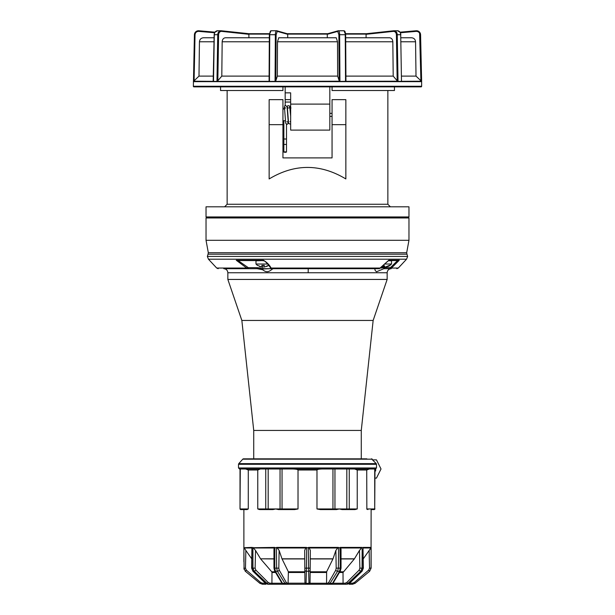 <?xml version="1.0" encoding="UTF-8"?>
<svg xmlns="http://www.w3.org/2000/svg" width="615" height="615" viewBox="0 0 615 615"><rect width="100%" height="100%" fill="white"/><g stroke="black" fill="none" stroke-linecap="round" stroke-linejoin="round"><path stroke-width="0.92" d="M323.282 206.801L385.228 206.801M332.054 124.66L332.054 157.894L282.946 157.894L282.946 99.653L269.147 99.653L269.147 178.942C294.716 163.598 320.284 163.598 345.853 178.942L345.853 124.66L332.054 124.66L332.054 99.653L345.853 99.653L345.853 124.66M408.967 206.801L206.033 206.801L206.033 216.949L408.967 216.949L408.967 206.801M282.946 90.52L282.946 86.869L282.946 90.52L220.547 90.52L220.547 86.869M332.054 86.869L332.054 90.52L394.453 90.52L394.453 86.869M306.785 268.694L375.442 268.694C374.481 269.362 374.85 270.385 376.534 271.769L383.822 268.694L383.883 267.679L375.419 268.694M225.059 268.694L257.17 268.694L262.705 269.754C267.932 274.136 270.6 269.908 273.114 268.694M271.284 268.578L263.082 269.009C261.598 268.255 259.622 267.809 257.17 267.679L248.306 267.679L248.306 268.694L246.7 268.048L236.26 260.253L263.443 260.253C266.741 262.159 269.309 264.757 271.13 268.048L271.822 268.694L379.34 268.694L388.78 260.253L399.25 260.253L391.424 268.048L389.941 268.694L389.941 267.679L383.883 267.679M249.575 458.836L253.726 458.836L253.726 430.431L361.274 430.431L373.151 320.446L387.15 279.433L227.85 279.433L227.85 272.752C227.612 270.293 226.258 268.94 223.791 268.694L271.822 268.694L270.531 267.832C267.394 263.366 265.05 260.945 263.504 260.575M387.15 279.433L387.15 272.752L308.177 272.752L308.215 268.694L273.129 268.694M373.151 320.446L241.849 320.446L227.85 279.433M253.726 430.431L241.849 320.446M248.145 458.836L366.855 458.836L361.274 458.836L361.274 430.431M388.549 260.575L397.544 260.575L390.74 267.356L391.424 268.048L398.297 268.048L406.553 259.199L208.447 259.199L216.703 268.048L218.187 268.694M206.033 240.288L208.316 252.719L406.684 252.719L408.967 240.288L206.033 240.288L206.033 217.964L207.047 216.949M407.953 216.949L408.967 217.964L206.033 217.964M408.967 240.288L408.967 217.964M239.596 260.575L236.675 260.575M267.825 264.027L255.978 264.027L255.978 260.783L263.512 260.575L237.751 260.575L263.082 260.575C258.108 260.575 258.108 260.575 263.082 260.575L263.528 260.575M237.751 260.575L236.26 260.253M257.17 268.694L257.17 267.679M263.082 265.365L262.705 269.754M385.036 263.551L380.593 268.048L271.13 268.048L270.585 267.356M248.306 267.679L238.105 260.575M399.25 260.253L388.426 260.575M397.544 260.575L398.213 260.575M383.822 268.694L389.941 268.694M383.591 265.342L383.591 267.118A9.31 2.552 -90 0 0 384.429 266.157L384.429 268.694L383.814 268.694M253.726 458.836L243.525 458.836A1.015 1.015 -90 0 0 242.771 459.174L238.766 463.625L376.234 463.625L371.475 458.836A1.015 1.015 90 0 1 372.229 459.174L242.771 459.174L361.274 458.836M333.007 558.812L326.627 571.781L326.565 583.235L310.045 583.235L310.175 568.152L308.576 568.137L308.33 547.719L309.222 547.988L310.329 550.448L310.26 558.812L333.007 558.812L335.875 550.448L336.19 568.152L335.782 570.105L328.733 582.459A1.122 0.723 30.9 0 0 330.063 583.32L328.725 584.25L331.285 584.25L328.133 584.25M310.16 570.105A1.522 1.138 -2.3 0 1 308.638 571.266L308.999 584.25L305.993 584.25L328.725 584.25L327.803 583.189L326.565 583.235L326.942 584.25L309.038 584.25L310.045 583.189L309.053 584.25M286.828 584.25L268.778 584.25M245.101 571.043L259.907 583.32L260.622 582.459L246.323 570.105L245.477 568.152L245.854 550.448L243.886 547.404L244.086 547.988L251.72 547.988L251.912 547.404L251.65 568.122L252.888 571.181L265.403 583.258A1.122 0.446 -44.2 0 0 265.565 583.32L267.779 584.25L270.692 584.25M334.952 508.997L332.953 509.036M372.844 459.851L376.449 459.851L381.016 468.984L376.449 478.116L374.981 478.116M376.495 464.302L376.495 467.969L238.505 467.969L238.505 464.302L376.495 464.302L376.234 463.625M275.582 572.496L271.984 572.496L271.93 583.235L269.793 583.189L268.178 582.459L255.848 570.105L255.125 568.152L251.866 568.137L251.912 547.404L243.886 547.719L243.878 509.574L240.819 509.574L247.107 509.574L248.283 508.966L247.107 509.574L240.819 509.574A0.607 0.53 90 0 1 240.288 508.966L248.283 508.966L248.283 469.998L245.6 468.984M259.03 509.504L266.272 509.574A0.607 0.53 -90 0 1 265.749 508.966L268.178 508.966L267.979 509.574L266.272 509.574M322.329 468.984C319.054 469.091 317.271 469.43 316.979 469.998L298.021 469.998L298.021 508.966L294.616 509.574L278.457 509.574L275.689 508.966L272.999 509.574L259.991 509.574L257.762 508.966L257.762 469.998L248.283 469.998L247.576 469.368M366.855 509.22L366.717 469.998L357.238 469.998L354.563 468.984M371.045 568.129L371.122 509.574L374.181 509.574A0.607 0.53 -90 0 0 374.712 508.966L374.981 468.984L240.019 468.984L240.019 508.966L240.288 468.984M251.996 547.719L252.919 547.719L252.942 568.137L254.249 571.266L266.995 583.32A1.122 0.4 -45.1 0 0 268.178 582.459M375.627 468.984L375.627 470.99L374.981 470.836M363.288 558.812L370.868 548.042M363.019 549.08L363.35 568.122L362.112 571.181A1.522 0.607 43.8 0 1 361.889 571.266L363.134 568.137L362.058 568.137L360.751 571.266A1.522 0.538 45 0 1 359.152 570.105L346.822 582.459L345.207 583.189L343.07 583.235L343.016 572.496L339.418 572.496M369.146 550.448L369.523 568.152L368.677 570.105L354.378 582.459L352.51 583.189L350.043 583.235L350.043 582.828M362.55 568.152L363.134 568.137L363.004 547.719L362.089 547.404L359.475 550.448L359.875 568.152L359.152 570.105M363.088 547.404L371.114 547.404L371.122 568.137L369.523 568.152M368.677 570.105L369.646 571.266L355.093 583.32L352.51 584.25L352.51 583.189M371.122 551.647L371.122 568.137L369.646 571.266L364.349 575.655M349.789 583.919L350.043 583.235L349.074 584.25L352.51 584.25M344.308 584.25L346.307 584.25M346.822 582.459A1.122 0.4 45.1 0 0 348.005 583.32L345.738 584.25L349.435 583.32A1.122 0.446 44.2 0 0 349.597 583.258L362.112 571.181M359.875 568.152L362.058 568.137L362.174 548.903M341.033 558.95L354.34 558.95L343.016 572.496M339.849 571.781L343.27 571.781M340.825 568.152L340.241 568.137L340.026 547.719L341.041 549.072L341.041 568.129L340.387 570.858A1.522 1.007 28 0 1 339.557 571.266L340.241 568.137L338.373 568.137L337.589 571.266A1.522 0.969 31 0 1 335.782 570.105M341.033 558.812L354.432 558.812L359.475 550.448M333.007 583.235L343.07 583.235L342.724 584.25L345.738 584.25L345.207 583.189M330.47 584.25L345.738 584.25M330.455 584.25L332.531 583.32A1.122 0.746 28.4 0 0 333.146 583.02L340.387 570.858M336.19 568.152L338.373 568.137L338.588 547.719L337.712 547.988L335.875 550.448M310.26 558.812L310.144 571.781L326.627 571.781M310.329 550.448L310.175 568.152L310.329 550.448M326.48 572.496L310.137 572.496L310.106 576.432M304.948 582.459A1.122 0.846 1.9 0 0 306.07 583.32L306.362 571.266L308.638 571.266L308.576 568.137L306.424 568.137L306.362 571.266A1.522 1.138 2.3 0 1 304.84 570.105L304.955 583.243L305.947 584.25L304.955 583.189L287.197 583.189L286.267 582.459L279.218 570.105L278.81 568.152L279.125 550.448L281.993 558.812L288.374 571.781L288.058 584.25L306.024 584.25L306.07 583.32L308.93 583.32A1.122 0.846 -1.9 0 0 310.052 582.459M304.825 568.152L306.424 568.137L306.67 547.719L305.778 547.988L304.671 550.448L304.84 570.105M278.81 568.152L276.627 568.137L276.412 547.719L277.288 547.988L279.125 550.448M274.605 570.105A1.522 1.007 -28 0 0 274.613 570.858A1.522 1.007 -28 0 0 275.443 571.266L274.759 568.137L276.627 568.137L277.411 571.266A1.522 0.969 -31 0 0 279.218 570.105M274.175 568.152L274.759 568.137L274.828 547.404L273.959 549.072L273.959 568.129L274.613 570.858L281.855 583.02A1.122 0.746 -28.4 0 0 282.47 583.32L283.715 584.25L288.058 584.25L286.275 584.25L284.937 583.32A1.122 0.723 -30.9 0 0 286.267 582.459M370.768 548.18L370.468 548.588M342.732 584.25L329.848 584.25M305.947 584.25L286.275 584.25L287.197 583.189M274.305 547.988L253.442 547.988L252.911 547.404L255.525 550.448L260.568 558.812L273.967 558.812M264.957 582.828L264.957 583.235L262.49 583.189L260.622 582.459M245.477 568.245L243.955 568.129M243.878 561.749L243.886 551.809M243.878 547.719L244.078 569.382M262.49 583.189L262.49 584.25L259.907 583.32L256.993 580.906M247.999 573.457L245.354 571.266L246.323 570.105M243.878 568.137L245.354 571.266L243.878 568.137M245.854 550.448L251.712 558.812M265.38 583.235L265.926 584.25L262.49 584.25M252.888 571.181A1.522 0.607 -43.8 0 0 253.111 571.266L251.866 568.137L252.45 568.152M260.568 558.812L273.967 558.95M260.66 558.95L271.73 571.781L275.151 571.781M255.848 570.105A1.522 0.538 135 0 1 254.249 571.266L253.111 571.266L265.565 583.32L269.262 584.25L269.793 583.189M271.73 571.781L271.984 572.496M255.125 568.152L255.525 550.448M274.828 547.404L252.919 547.719M281.993 583.235L271.93 583.235L272.268 584.25L284.299 584.25M280.648 509.574A0.607 0.6 -90 0 1 280.048 508.966L282.047 508.966L282.047 509.574L278.457 509.574M294.616 509.574L282.047 509.574M357.238 469.998L357.238 508.966L355.009 509.574L342.002 509.574L339.311 508.966L336.543 509.574L320.384 509.574L316.979 508.966L334.952 508.966A0.607 0.6 90 0 1 334.352 509.574L332.953 509.574L332.953 468.984M347.021 509.574L346.822 508.966L349.251 508.966A0.607 0.53 90 0 1 348.728 509.574L342.002 509.574M355.009 509.574L348.728 509.574M367.893 509.574L366.717 508.966L374.712 508.966L374.712 468.984M369.4 468.984L366.717 469.998M336.543 509.574L334.352 509.574M316.979 508.966L316.979 469.998M298.021 469.998C297.729 469.43 295.946 469.091 292.671 468.984M260.437 468.984L257.762 469.998M375.742 468.984L375.627 470.99M268.132 509.358L265.841 509.312M329.825 114.874L329.825 130.096L290.657 130.096L290.657 104.112L329.825 104.112L329.825 114.874M290.657 99.653L285.175 99.653L285.175 92.85L290.657 92.85L290.657 104.112M329.825 86.869L329.825 104.112M285.175 92.85L285.175 86.869M290.657 102.059L285.175 102.059L285.175 105.519L285.175 99.653M339.319 81.211L268.886 81.395L269.462 81.318L269.754 34.724L269.339 34.732L269.078 80.75L269.478 79.535M268.886 81.334L213.159 81.395L214.174 34.724C214.389 32.318 215.527 30.988 217.572 30.75A4.059 3.283 90 0 0 214.289 34.724L214.174 34.724M193.464 81.395L198.991 76.114L199.445 41.766C199.706 39.329 201.059 37.999 203.504 37.761L214.12 37.761M193.356 81.657L421.644 81.657L421.644 86.261L421.037 86.869L193.963 86.869A0.607 0.607 90 0 1 193.356 86.261L193.963 86.869L421.037 86.869A0.607 0.607 -90 0 0 421.644 86.261L193.356 86.261L193.464 81.303M366.086 37.761L366.086 34.309L393.369 31.373L393.662 30.765A4.059 3.283 90 0 1 393.969 30.75L397.428 30.75A4.059 3.283 -90 0 1 400.711 34.724L401.487 81.318L400.711 34.724L396.406 34.74L397.167 80.75L397.667 81.334M327.295 37.761L327.295 34.309L327.903 33.702L327.334 34.309L337.72 31.373A0.607 0.577 74.2 0 1 338.281 30.765A4.059 1.253 90 0 1 338.388 30.75A4.059 1.253 90 0 1 339.641 34.724L338.88 34.74L339.173 80.75L339.941 81.318L339.365 81.334M248.914 37.761L248.86 33.702L269.393 33.702L248.498 33.702L248.821 34.309L221.631 31.373C219.839 31.419 218.825 32.541 218.594 34.74L217.833 80.75L216.972 81.318L217.748 34.724L214.289 34.724L213.513 81.318M366.14 33.702L345.607 33.702L366.14 33.702L366.086 34.309M287.705 37.761L287.705 34.309L287.243 33.702L327.757 33.702L327.295 34.309M339.173 80.75L337.65 76.114L337.512 41.766L336.259 37.761L278.741 37.761L277.488 41.766L277.35 76.114L275.828 80.75L275.059 81.318L275.359 34.724L269.754 34.724A4.059 1.253 90 0 1 271.015 30.75L276.612 30.75A4.059 1.253 -90 0 1 276.719 30.765A0.607 0.577 -74.2 0 1 276.865 30.788L276.612 30.75A4.059 1.253 -90 0 0 275.359 34.724L276.12 34.74L277.28 31.373A0.607 0.577 -74.2 0 0 276.865 30.788L287.174 33.702L276.612 30.75M337.65 76.114L277.35 76.114M275.681 81.211L275.059 81.318M287.705 34.309L287.097 33.702L287.666 34.309L277.28 31.373M327.757 33.702L338.135 30.788L343.985 30.75A4.059 1.253 -90 0 0 343.877 30.765M344.477 31.373L345.63 34.74L343.985 30.75A4.059 1.253 -90 0 1 345.246 34.724L345.661 34.732L345.953 80.934M397.559 81.211L345.538 81.318L345.922 80.75L345.538 81.318L345.246 34.724L339.641 34.724L339.941 81.318M397.167 80.75L393.2 76.114L392.831 41.766C392.616 39.329 391.524 37.999 389.549 37.761L345.684 37.761M393.2 76.114L345.922 76.114M419.63 33.318L420.914 80.75L421.536 81.318L416.009 76.114L415.555 41.766C415.294 39.329 413.941 37.999 411.497 37.761L400.88 37.761M400.942 41.766L415.555 41.766L416.009 76.114L401.518 76.114M416.524 30.75A4.059 4.059 0 0 0 416.171 30.765L400.019 32.18L416.171 30.765A4.059 4.059 0 0 1 420.575 34.724L421.536 81.395M416.171 30.765L416.224 31.373C418.423 31.434 419.668 32.557 419.968 34.74L420.575 34.724L421.644 81.657M217.856 30.765A4.059 3.283 90 0 0 217.572 30.75L214.981 32.18L198.829 30.765A4.059 4.059 0 0 0 194.425 34.724A4.059 4.059 0 0 1 198.829 30.765L198.776 31.373C196.562 31.419 195.316 32.541 195.032 34.74L194.086 80.75L193.464 81.318L194.425 34.724L195.032 34.74M221.362 30.773L248.483 33.702L248.914 34.309M213.482 76.114L198.991 76.114M337.52 42.835L337.512 41.766L277.488 41.766M392.839 42.835L392.831 41.766L345.707 41.766M421.398 81.211L401.487 81.318M401.841 81.334L397.667 81.395M346.114 81.334L339.365 81.395M398.028 81.318L397.252 34.724A4.059 3.283 90 0 0 393.969 30.75L366.494 33.702L366.179 34.309L366.517 33.702L393.638 30.773M221.631 31.373L221.339 30.765L248.86 33.702M269.109 76.114L221.8 76.114L222.169 41.766C222.384 39.329 223.476 37.999 225.451 37.761L269.347 37.761M221.8 76.114L217.833 80.75M193.602 81.211L213.159 81.334M269.078 80.75L269.462 81.318M332.054 113.352L329.825 113.352L332.054 113.352M332.054 116.396L329.825 116.396L332.054 116.396M285.175 152.359L283.861 152.082L285.175 151.805L286.498 152.082L285.175 152.359M263.082 260.783L263.858 260.783M257.462 265.303L261.867 267.118L261.867 265.303L264.304 265.303L264.304 267.118L268.709 265.303M264.304 265.303L264.304 267.118M261.867 267.118L261.867 265.303M261.852 267.11L259.545 266.495M268.694 265.311L266.626 266.495M383.237 265.357L384.06 265.303A9.31 2.552 90 0 0 385.267 267.118L389.51 265.303L390.171 265.303L388.88 266.157L385.936 266.995M382.93 265.665L382.93 267.118A9.31 2.552 -90 0 1 382.223 266.395M383.591 267.118L382.93 266.995M384.636 264.027L391.532 264.027L391.532 260.783L388.319 260.783M381.777 266.879L382.93 267.118M227.143 90.52L227.143 204.265L387.857 204.265L390.394 206.801M282.946 124.66L269.147 124.66M308.177 272.752L227.85 272.752M208.447 259.199L207.355 256.432L407.645 256.432L406.553 259.199M407.645 256.432L406.976 254.203L208.024 254.203L208.316 252.719M247.199 267.356L246.7 268.048L216.703 268.048M390.74 267.356L389.941 267.679M363.281 547.988L370.914 547.988M350.043 583.235L349.62 583.235M361.889 571.266L349.435 583.32L348.005 583.32L360.751 571.266L361.889 571.266M354.378 582.459L355.093 583.32M340.695 547.988L361.559 547.988M339.557 571.266L332.531 583.32L330.063 583.32L337.589 571.266L339.557 571.266M340.172 547.404L362.089 547.404M340.026 547.719L338.588 547.719M310.26 558.95L332.946 558.95M309.222 547.988L337.712 547.988M328.733 582.459L327.803 583.189M308.507 547.404L338.435 547.404M308.33 547.719L306.67 547.719M304.863 572.496L288.52 572.496M288.374 571.781L304.856 571.781M282.054 558.95L304.74 558.95M281.993 558.812L304.74 558.812M277.288 547.988L305.778 547.988M277.411 571.266L284.937 583.32L282.47 583.32L275.443 571.266L277.411 571.266M276.565 547.404L306.493 547.404M276.412 547.719L274.974 547.719M357.684 579.591L358.115 579.222M257.762 508.966L265.749 508.966L265.749 468.984M280.048 468.984L280.048 508.966L268.178 508.966L268.178 468.984M282.047 468.984L282.047 508.966L298.021 508.966M346.822 468.984L346.822 508.966L334.952 508.966L334.952 468.984M349.251 468.984L349.251 508.966L357.238 508.966M338.927 42.835L338.896 37.761M248.891 34.109L269.355 34.109M345.645 34.109L366.11 34.109M287.666 34.109L327.334 34.109M271.123 30.765A4.059 1.253 90 0 0 271.015 30.75L269.339 34.732M275.828 80.75L276.12 34.74M337.72 31.373L338.88 34.74M345.922 80.75L345.63 34.74M393.369 31.373C395.145 31.434 396.16 32.557 396.406 34.74M198.776 31.373L214.635 32.756M221.339 30.765L221.031 30.75A4.059 3.283 -90 0 1 221.315 30.765L221.031 30.75A4.059 3.283 -90 0 0 217.748 34.724L218.594 34.74M214.058 41.766L199.445 41.766M400.365 32.756L416.224 31.373M270.523 31.373L269.37 34.74M269.324 41.766L222.169 41.766M283.861 152.082L283.861 144.456L286.498 144.456L286.498 124.176M283.861 144.456L283.861 138.352A1.322 0.715 -0 0 0 285.175 139.067A1.322 0.715 -0 0 0 286.498 138.352M227.143 204.265L224.606 206.801M387.857 90.52L387.857 204.265M207.355 256.432L208.024 254.203M398.297 268.048L396.813 268.694M406.684 252.719L406.976 254.203M385.098 263.62L388.634 260.499M387.15 272.752C387.389 270.293 388.742 268.94 391.209 268.694M349.597 583.258L347.221 584.25M333.146 583.02L331.285 584.25M326.942 584.25L328.725 584.25L326.942 584.25M272.276 584.25L270.723 584.25M265.403 583.258L267.779 584.25M281.855 583.02L283.715 584.25M272.268 584.25L269.262 584.25M371.122 547.719L371.122 550.133M240.019 468.984L240.019 508.966L240.626 509.574L240.027 509.051M374.981 508.966L374.374 509.574M240.019 508.966L240.626 509.574M376.495 467.969L375.481 468.984M238.505 467.969L239.519 468.984M238.766 463.625L238.505 464.302M400.826 34.724C400.611 32.318 399.473 30.988 397.428 30.75L400.019 32.18M217.572 30.75L221.031 30.75M345.607 33.702L344.884 31.265L343.985 30.75M282.946 109.016L284.668 109.016M282.946 120.732L285.414 120.732M286.944 121.685L288.266 122.47L287.09 106.972L285.675 105.442L284.737 105.788L283.961 109.016M289.158 107.917L289.711 107.287M288.535 122.8L287.243 124.299L285.921 123.646L285.652 122.854L284.461 107.279L285.606 108.079M289.965 121.67L290.657 121.862M290.657 116.22L289.688 106.08L287.874 105.611L287.09 106.956M290.657 124.13L288.819 123.653L288.535 122.792L287.359 107.279L288.281 108.056M290.657 111.815L290.257 107.279L290.995 108.002M290.657 105.688L289.98 106.956M286.498 152.082L286.498 144.456M283.861 138.352L283.861 120.732M255.978 264.027L257.401 265.365M391.532 264.027L388.88 266.157"/></g></svg>
